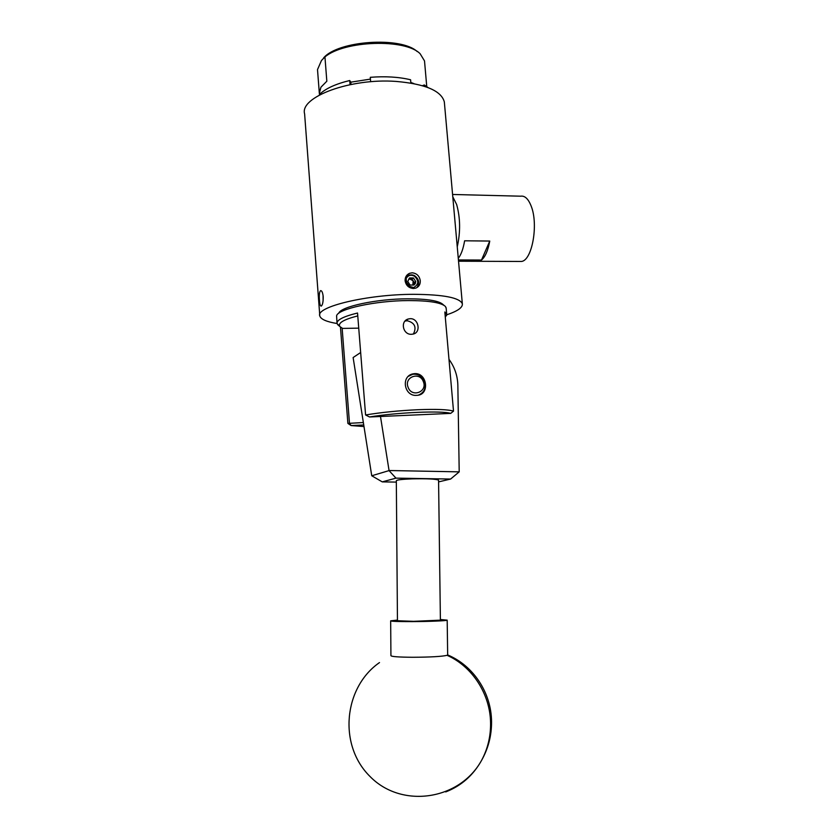 <?xml version="1.0" encoding="UTF-8"?>
<svg xmlns="http://www.w3.org/2000/svg" width="839" height="839" viewBox="0 0 839 839"><rect width="100%" height="100%" fill="white"/><g stroke="black" fill="none" stroke-linecap="round" stroke-linejoin="round"><path stroke-width="1.26" d="M438.566 480.296L438.566 480.16C436.028 478.985 427.24 478.555 412.18 478.859C401.881 479.258 396.595 479.898 396.323 480.778L397.455 620.734L413.606 621.332L440.402 620.157M447.669 654.85L447.093 655.322C441.828 656.528 430.365 657.178 412.704 657.273C398.577 657.168 391.32 656.622 390.922 655.647L390.67 620.912M440.391 619.507L447.187 620.147C447.124 620.787 429.169 621.552 412.358 621.615C398.294 621.636 391.058 621.374 390.67 620.829L397.455 620.084M438.587 481.89L450.606 479.048L395.977 478.136L389.044 470.606L371.74 475.765L353.125 357.54L360.655 352.516M380.487 416.49L389.055 470.522L459.206 471.854L457.853 385.332C457.612 375.788 454.654 367.115 448.98 359.323M395.977 478.136L382.259 481.88L396.333 482.1M450.606 479.048L459.206 471.854M371.74 475.765L382.259 481.88M518.984 261.453L521.48 261.464C532.073 260.489 538.648 224.558 531.181 206.132C528.339 198.853 524.836 195.539 520.673 196.19L452.588 194.47M457.255 246.834C460.569 231.931 460.359 217.815 456.636 204.485L452.798 196.798M458.283 258.349C461.125 254.689 463.243 248.837 464.617 240.793L489.756 241.055C487.983 250.599 485.225 256.923 481.492 260.048L458.43 259.943M481.492 260.048L489.756 241.055M423.338 381.63C419.668 371.132 403.706 377.068 408.132 387.366C411.876 397.927 427.785 391.844 423.338 381.63M408.436 376.271L412.746 374.288C418.137 373.754 422.059 376.082 424.524 381.273C426.38 387.975 424.303 392.61 418.294 395.179M323.067 295.318L323.099 300.949M412.882 285.134L413.113 280.792L409.998 279.051L408.708 279.335M415.347 283.519L415.693 281.474L413.407 277.94L409.453 277.961L407.775 281.516L410.072 285.05L414.026 285.019L415.347 283.519M414.686 283.383L415.693 281.474L413.407 277.94L409.453 277.961L407.775 281.516L410.072 285.05L414.026 285.019L414.686 283.383M412.264 274.898L406.905 275.202M413.134 275.077L406.967 275.129M412.778 288.469L413.648 287.578C418.85 284.463 419.07 280.625 414.288 276.062C410.701 274.489 407.985 275.318 406.139 278.569C407.838 275.056 410.596 274.059 414.414 275.57C418.965 278.863 419.836 282.806 417.025 287.399M413.05 285.113L414.246 282.554L411.97 279.041L408.845 279.051M413.648 287.578L409.484 286.298L406.695 282.953L406.139 278.569M406.223 281.789L409.484 286.298M411.97 279.041L413.407 277.94M414.246 282.554L415.693 281.474M339.648 326.172L337.047 323.539C336.533 320.016 343.361 316.502 357.54 313.02L365.584 414.969C381.451 412.358 398.882 410.607 417.874 409.715C436.322 409.013 448.204 409.495 453.511 411.141L444.838 311.972L446.684 314.143L445.299 317.236M416.668 395.368C403.937 396.553 400.633 375.652 413.396 373.795L414.844 373.638C427.208 372.862 429.841 394.361 417.581 395.295L416.668 395.368M411.54 334.289C402.982 334.95 399.909 321.19 408.257 318.998L410.229 318.684C418.64 318.243 421.283 332.412 413.228 334.058L411.54 334.289M446.191 308.416L445.509 306.571C441.513 302.627 429.243 300.624 408.708 300.572C375.536 300.614 337.278 309.035 336.596 315.915L336.995 322.858M342.134 328.196L349.475 423.171L351.09 425.562L347.881 423.401L340.456 327.116M338.746 313.272C340.424 306.654 376.606 298.831 407.796 298.81C427.481 298.862 439.258 300.802 443.139 304.63L443.957 305.291M405.017 321.106L407.167 320.729C414.739 322.721 416.815 327.147 413.407 334.006M420.276 280.74C420.412 284.337 418.944 286.791 415.871 288.092L413.512 288.501C408.813 288.081 406.013 285.501 405.111 280.771C405.006 277.248 406.485 274.773 409.537 273.325L412.18 272.811C416.763 273.315 419.458 275.958 420.276 280.74M323.204 296.607C323.267 301.809 322.616 304.977 321.253 306.099C320.33 306.172 319.722 304.179 319.439 300.11C319.03 294.94 319.428 291.773 320.603 290.63C321.84 290.546 322.7 292.538 323.204 296.607M319.743 315.044L304.609 113.863C299.533 97.114 350.157 78.017 395.998 81.414C425.184 83.942 441.304 90.759 444.324 101.886L444.471 103.501M337.037 323.518C326.612 321.809 320.865 319.302 319.806 315.988C315.212 306.896 367.451 294.248 414.005 294.321C443.611 294.562 459.72 297.709 462.331 303.77C462.866 307.462 457.675 311.143 446.747 314.793M319.334 93.328L320.918 87.225L326.832 81.215L324.945 56.926L321.484 60.492L317.509 69.595L319.302 92.919M350.052 84.655L349.727 80.523L350.817 82.17L350.996 84.466M320.183 94.597L320.131 93.79C326.245 88.252 336.114 83.827 349.727 80.523M370.649 81.75L370.282 77.314C385.374 76.129 398.819 76.947 410.586 79.768L410.869 83.071M413.973 83.627L410.816 82.442M370.429 79.107L350.817 82.17M424.387 86.281L424.272 84.959L422.51 85.693M424.272 84.959L427.995 87.55M323.623 57.891C338.138 40.545 401.073 36.35 417.203 51.557M424.628 62.285L424.513 60.922L420.14 53.759C405.625 38.542 344.493 40.398 324.945 56.926M363.727 424.974L351.09 425.562L363.979 426.558M347.881 423.401L363.339 422.541M453.511 411.141L450.711 413.386C441.733 410.512 397.308 412.389 369.538 416.973L450.711 413.386M365.584 414.969L369.538 416.973M357.771 315.894C343.55 319.554 337.603 323.12 339.931 326.581L342.606 328.416L358.735 328.143M445.719 791.922C461.156 785.923 473.07 775.467 481.471 760.564C487.721 748.975 490.752 736.464 490.574 723.029C490.27 694.052 472.221 666.407 447.093 655.322M438.566 480.16L440.402 620.22M379.501 662.579C343.833 687.193 337.907 744.927 369.999 776.463C401.42 808.796 459.342 800.448 481.471 760.564C488.277 748.514 491.633 735.604 491.549 721.834C491.423 692.699 473.238 665.537 447.669 654.934M447.187 620.147L447.669 654.997M521.48 261.464L458.534 261.212M407.481 274.94L409.537 273.325M444.324 101.886L462.331 303.77M319.491 94.975L319.355 93.297M426.757 86.574L424.513 60.922M408.257 318.998L405.216 321.033M445.278 316.901L446.673 315.254M339.931 326.581L337.593 324.599M446.684 314.143L446.128 307.735"/></g></svg>
